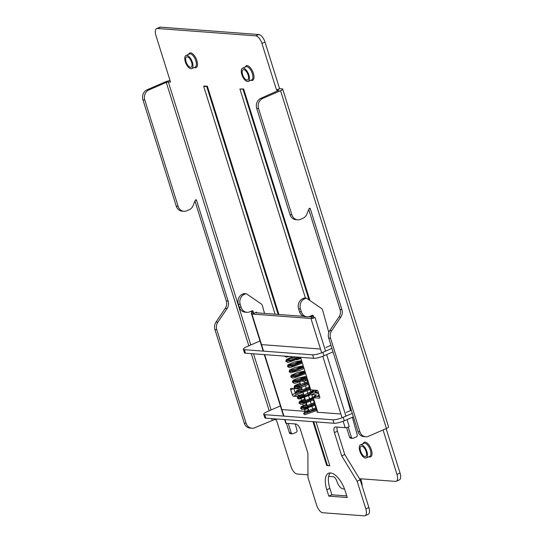 <?xml version="1.0" encoding="UTF-8"?>
<svg xmlns="http://www.w3.org/2000/svg" width="543" height="543" viewBox="0 0 543 543"><rect width="100%" height="100%" fill="white"/><g stroke="black" fill="none" stroke-linecap="round" stroke-linejoin="round"><path stroke-width="0.81" d="M362.052 485.781A7.799 3.502 -113.5 0 0 361.448 481.546A4.677 2.104 66.5 0 1 361.102 478.817M383.053 429.954L396.981 474.392A7.799 3.502 66.5 0 1 396.247 481.261L399.309 479.924A7.799 3.502 -113.5 0 0 400.048 473.062L386.121 428.624M282.72 89.133A4.677 0.964 162.6 0 0 282.089 88.869L279.591 88.679L264.991 42.089A7.799 3.502 -113.5 0 0 258.868 34.521L160.538 27.15A7.799 3.502 -113.5 0 0 159.717 27.279L156.649 28.609A7.799 3.502 66.5 0 1 157.47 28.48L255.801 35.852A7.799 3.502 66.5 0 1 261.923 43.42L276.523 90.009L278.926 90.26L260.823 98.331A7.799 6.781 94.3 0 0 256.717 108.383L290.03 214.668A7.799 6.781 94.3 0 0 295.833 219.671L297.679 219.806A7.799 6.781 -85.7 0 1 291.869 214.811L258.563 108.519A7.799 6.781 -85.7 0 1 262.669 98.466L280.561 90.701A4.677 0.964 162.6 0 0 282.72 89.133L388.578 426.927A4.677 0.964 -17.4 0 1 386.412 428.495L368.527 436.26A7.799 6.781 -85.7 0 1 365.663 436.755A7.799 6.781 -85.7 0 1 359.86 431.753L330.544 338.221A7.799 6.781 -85.7 0 1 331.603 330.762L340.841 317.064A7.799 6.781 94.3 0 0 341.9 309.598L310.311 208.804A0.781 0.679 94.3 0 0 309.055 208.763L306.856 214.152A7.799 6.781 -85.7 0 1 303.008 218.245L300.544 219.318A7.799 6.781 -85.7 0 1 297.679 219.806M273.889 418.768L274.181 419.691L254.762 427.735A7.799 6.781 -85.7 0 1 251.898 428.223A7.799 6.781 -85.7 0 1 246.088 423.228L216.779 329.696A7.799 6.781 -85.7 0 1 217.838 322.237L227.076 308.533A7.799 6.781 94.3 0 0 228.128 301.073L196.539 200.272A0.781 0.679 94.3 0 0 195.29 200.231L193.084 205.627A7.799 6.781 -85.7 0 1 189.236 209.72L186.772 210.786A7.799 6.781 -85.7 0 1 183.907 211.281A7.799 6.781 -85.7 0 1 178.104 206.279L144.798 99.993L142.952 99.858A7.799 6.781 94.3 0 1 147.058 89.805L164.943 82.041A4.677 0.964 162.6 0 1 170.054 80.588M156.649 28.609A7.799 3.502 66.5 0 0 155.916 35.471L170.516 82.068L168.323 81.898L166.28 82.4L148.904 89.941A7.799 6.781 -85.7 0 0 144.798 99.993M396.247 481.261A7.799 3.502 66.5 0 1 395.419 481.39L359.486 478.695M344.493 488.944L342.993 488.829A7.799 3.502 66.5 0 1 336.87 481.261A4.677 2.104 -113.5 0 0 333.198 476.72L328.664 476.381M274.181 419.691L276.373 419.854L290.973 466.451A7.799 3.502 66.5 0 0 297.096 474.019L307.962 474.833M309.944 300.55L243.637 88.971L239.931 89.018L305.478 298.182M278.912 314.499L207.385 86.249L204.311 86.018L203.673 86.296L275.097 314.214M279.591 88.679L276.523 90.009M340.841 317.064L338.995 316.922A7.799 6.781 -85.7 0 0 340.054 309.462L308.743 209.537M338.995 316.922L329.764 330.626A7.799 6.781 94.3 0 0 328.705 338.085L358.013 431.617A7.799 6.781 94.3 0 0 363.824 436.613L365.663 436.755M194.971 201.012L226.288 300.937A7.799 6.781 -85.7 0 1 225.23 308.397L215.992 322.094A7.799 6.781 94.3 0 0 214.933 329.56L244.248 423.085A7.799 6.781 94.3 0 0 250.051 428.088L251.898 428.223M142.952 99.858L176.258 206.143A7.799 6.781 94.3 0 0 182.068 211.146L183.907 211.281M311.03 315.89L311.349 316.929M309.021 299.912L242.999 89.242L243.637 88.971M242.999 89.242L239.931 89.018M325.888 347.486L330.959 345.287M312.605 354.817L244.391 349.699A7.799 1.602 162.6 0 1 243.339 349.258L244.438 352.753A7.799 1.602 -17.4 0 0 245.484 353.194L313.698 358.305L312.605 354.817A7.799 1.602 162.6 0 0 322.834 352.332L331.929 348.382M313.698 358.305A7.799 1.602 -17.4 0 0 323.927 355.821L333.029 351.878M243.339 349.258A7.799 1.602 162.6 0 1 246.936 346.638L260.016 340.963M262.289 344.669L319.752 348.979M352.292 413.352L343.196 417.302A7.799 1.602 162.6 0 1 332.968 419.787L264.753 414.669A7.799 1.602 162.6 0 1 263.701 414.228A7.799 1.602 162.6 0 1 267.299 411.608L280.371 405.933M263.701 414.228L264.794 417.723A7.799 1.602 -17.4 0 0 265.846 418.164L334.06 423.275A7.799 1.602 -17.4 0 0 344.289 420.791L353.384 416.848M282.652 409.639L309.999 411.689M300.571 357.328L310.766 389.854L316.915 390.315A1.561 0.699 -113.5 0 1 318.137 391.829L319.691 396.777A1.561 0.699 -113.5 0 1 319.542 398.148A1.561 0.699 -113.5 0 1 319.379 398.175L313.23 397.714L317.336 410.82A1.561 0.699 -113.5 0 1 317.193 412.191A1.561 0.699 -113.5 0 1 317.024 412.218L340.108 413.949M351.321 410.25L346.244 412.456M349.794 408.044L350.14 407.895A4.677 4.066 -85.7 0 1 350.534 407.745M315.985 408.193L316.528 408.234M308.309 409.178L307.84 409.144M278.165 314.445L206.74 86.527L207.385 86.249M206.74 86.527L203.673 86.296M241.832 74.561A7.174 3.224 66.5 0 1 242.511 68.248A7.174 3.224 66.5 0 1 248.898 75.09A7.174 3.224 66.5 0 1 248.219 81.409A7.174 3.224 66.5 0 1 241.832 74.561M248.131 75.036A5.613 2.525 -113.5 0 0 243.135 69.68A5.613 2.525 -113.5 0 0 242.599 74.622A5.613 2.525 -113.5 0 0 247.601 79.977A5.613 2.525 -113.5 0 0 248.131 75.036M185.319 61.793A7.174 3.224 66.5 0 1 185.998 55.481A7.174 3.224 66.5 0 1 192.392 62.323A7.174 3.224 66.5 0 1 191.713 68.642A7.174 3.224 66.5 0 1 185.319 61.793M191.618 62.269A5.613 2.525 -113.5 0 0 186.622 56.913A5.613 2.525 -113.5 0 0 186.093 61.854A5.613 2.525 -113.5 0 0 191.088 67.21A5.613 2.525 -113.5 0 0 191.618 62.269M366.898 451.613A7.174 3.224 66.5 0 1 366.22 457.925A7.174 3.224 66.5 0 1 359.826 451.084A7.174 3.224 66.5 0 1 360.504 444.771A7.174 3.224 66.5 0 1 366.898 451.613M366.125 451.559A5.613 2.525 -113.5 0 0 361.129 446.203A5.613 2.525 -113.5 0 0 360.593 451.145A5.613 2.525 -113.5 0 0 365.595 456.5A5.613 2.525 -113.5 0 0 366.125 451.559M295.236 423.947L297.028 430.389A1.561 1.357 -85.7 0 1 296.186 432.343L292.949 433.748A1.561 1.357 -85.7 0 1 291.218 432.852L288.258 423.425M303.795 316.359L256.079 312.788L256.588 312.171L253.011 313.725A0.937 0.814 94.3 0 0 253.506 312.517L253.14 311.356A0.937 0.814 94.3 0 0 252.101 310.813L249.8 311.811A7.799 6.781 -85.7 0 1 246.936 312.306A7.799 6.781 -85.7 0 1 241.133 307.304L240.216 304.392A7.799 6.781 -85.7 0 1 244.323 294.34L245.497 293.831A1.561 1.357 -85.7 0 1 246.671 293.946L261.224 303.91A3.115 2.708 -85.7 0 1 262.384 305.594L264.556 313.42M286.419 423.289L289.371 432.71A1.561 1.357 94.3 0 0 290.532 433.714L292.378 433.85M246.074 293.729L244.228 293.593A1.561 1.357 94.3 0 0 243.658 293.695L242.483 294.204A7.799 6.781 94.3 0 0 238.377 304.256L239.287 307.168A7.799 6.781 94.3 0 0 245.09 312.171L246.936 312.306M251.28 311.173A0.937 0.814 -85.7 0 1 251.3 311.22L251.66 312.381A0.937 0.814 -85.7 0 1 251.171 313.589L251.606 313.623A3.115 0.638 162.6 0 0 251.518 313.861A3.115 0.638 162.6 0 0 251.938 314.037L310.935 318.456A3.115 0.638 162.6 0 0 312.802 318.205L311.397 318.103A0.937 0.814 -85.7 0 0 311.886 316.895L313.732 317.037A0.937 0.814 94.3 0 1 313.236 318.239L315.028 317.465L325.583 351.138M284.647 419.576L285.747 423.092A3.115 0.638 -17.4 0 0 286.168 423.269L295.697 423.981A6.238 2.803 -113.5 0 1 300.591 430.036L307.895 453.33L307.969 477.507L316.637 505.173A7.799 3.502 66.5 0 0 322.759 512.741L364.244 515.85A7.799 3.502 66.5 0 0 365.066 515.721L368.134 514.391A7.799 3.502 -113.5 0 0 368.867 507.529L360.199 479.863L344.757 454.532L337.461 431.237A6.238 2.803 66.5 0 1 337.094 427.083M308.716 316.732L311.906 316.969M319.644 396.634L316.297 396.383L313.23 397.714M317.295 410.678L316.101 410.915M305.309 379.917L307.168 380.059L307.983 382.666M308.526 384.383L309.625 387.906M310.168 389.623L311.268 393.146M311.811 394.863L312.911 398.392M313.454 400.11L314.553 403.632M315.096 405.35L315.89 407.895M308.553 409.958A1.561 0.699 66.5 0 1 307.576 408.526L307.548 408.451M306.591 405.383L305.906 403.205M304.949 400.143L304.263 397.965M299.512 395.128L296.553 394.904A1.561 0.699 66.5 0 1 295.331 393.39L293.824 388.584M346.746 495.915L331.875 494.802L329.866 488.395A18.706 8.41 66.5 0 1 330.253 472.933M348.111 427.131L349.258 426.696A3.115 0.638 -17.4 0 1 348.111 427.131A3.115 0.638 -17.4 0 1 345.165 427.687L335.642 426.974A6.238 2.803 -113.5 0 0 334.983 427.076A6.238 2.803 -113.5 0 0 334.393 432.567L341.696 455.869L357.131 481.193L365.806 508.859A7.799 3.502 66.5 0 1 365.066 515.721M345.239 491.11A18.706 8.41 -113.5 0 0 328.569 473.252A18.706 8.41 -113.5 0 0 326.798 489.725L328.807 496.132L347.242 497.517L345.239 491.11M316.053 421.931L329.798 465.779L326.723 465.548L312.985 421.701M300.449 358.624L296.593 359.894M292.419 358.461L291.856 356.67M297.564 396.539L293.491 396.234A1.561 0.699 -113.5 0 1 292.263 394.72L290.715 389.772A1.561 0.699 -113.5 0 1 290.858 388.394A1.561 0.699 -113.5 0 1 291.028 388.374L297.937 388.89L301.005 387.559M306.897 411.458L305.736 411.37A1.561 0.699 -113.5 0 1 304.508 409.856L304.331 409.286M303.462 406.51L302.689 404.046M301.82 401.263L301.046 398.8M309.076 411.621L308.03 408.295M307.542 406.727L306.388 403.055M305.899 401.487L304.745 397.815M304.256 396.241L303.103 392.569M302.275 389.915L301.46 387.329M300.632 384.675L299.817 382.089M302.193 381.247L304.1 381.39L304.983 384.2M305.492 385.815L306.625 389.44M307.134 391.055L308.268 394.686M308.777 396.302L309.91 399.926M310.42 401.542L311.553 405.166M312.062 406.782L312.87 409.361M346.563 427.545L349.597 437.224A1.561 1.357 94.3 0 0 350.758 438.228L352.604 438.364A1.561 1.357 -85.7 0 1 351.443 437.366L348.239 427.137M306.3 298.243L304.453 298.107A1.561 1.357 94.3 0 0 303.883 298.209L302.709 298.718A7.799 6.781 94.3 0 0 298.602 308.77L299.512 311.682A7.799 6.781 94.3 0 0 305.315 316.684L307.162 316.82A7.799 6.781 -85.7 0 1 301.358 311.818L300.442 308.906A7.799 6.781 -85.7 0 1 304.548 298.854L305.723 298.345A1.561 1.357 -85.7 0 1 306.897 298.46L321.449 308.424A3.115 2.708 -85.7 0 1 322.61 310.107L328.82 332.486M311.506 315.687A0.937 0.814 -85.7 0 1 311.526 315.734L311.886 316.895M352.359 417.289L357.253 434.902A1.561 1.357 -85.7 0 1 356.412 436.857L353.174 438.269A1.561 1.357 -85.7 0 1 352.604 438.364M307.162 316.82A7.799 6.781 -85.7 0 0 310.026 316.325L312.327 315.327A0.937 0.814 94.3 0 1 313.365 315.87L313.732 317.037M343.346 384.811L350.506 410.603M313.236 318.239L312.802 318.205M344.757 454.532L341.696 455.869M360.199 479.863L357.131 481.193M331.875 494.802L328.807 496.132M329.696 465.446L326.723 465.548M327.361 465.27L313.725 421.755M307.168 380.059L304.1 381.39M291.788 370.815L295.928 370.075L303.503 366.674L295.928 370.075L291.788 370.815L290.892 370.027L295.148 369.125L303.204 365.71M290.145 365.575L294.292 364.828L301.86 361.428L294.292 364.828L290.145 365.575L289.243 364.787L293.749 363.803L301.562 360.471M288.503 360.342L291.795 359.853L298.48 357.165L291.795 359.853L288.503 360.342L287.593 359.541L296.302 357.002M303.245 366.83L291.557 369.987L303.245 366.83M303.232 365.799L295.073 367.516L289.704 369.905L289.107 371.65L291.211 370.143L289.107 371.65L294.082 371.154L303.741 367.421L294.082 371.154L289.107 371.65L290.729 372.769L300.069 370.299L304.046 368.412M301.596 361.59L289.914 364.747L301.596 361.59M301.589 360.559L294.191 362.052L288.021 364.699L287.464 366.416L289.562 364.903L287.464 366.416L292.446 365.914L302.091 362.174L292.446 365.914L287.464 366.416L289.073 367.53L290.566 367.462L302.403 363.172M292.29 358.061L288.272 359.5L292.29 358.061M291.951 356.982L286.385 359.459L285.822 361.176L287.912 359.663L285.822 361.176L290.512 360.749L299.797 357.267L290.512 360.749L285.822 361.176L287.423 362.29L288.917 362.215L300.761 357.925M284.417 356.113L285.19 356.174L284.417 356.113M309.775 386.677L303.361 389.548L297.476 390.994L298.365 391.781L302.512 391.035L310.073 387.641M308.132 381.437L299.118 385.13L295.826 385.754L296.722 386.541L300.856 385.795L308.431 382.394M306.49 376.197L298.093 379.706L294.184 380.507L295.073 381.301L299.213 380.555L306.788 377.154M304.847 370.95L297.408 374.168L292.528 375.267L293.43 376.061L297.571 375.315L305.146 371.914M302.146 389.507L298.134 390.953M297.781 391.109L295.691 392.623L300.673 392.114L310.311 388.388M300.503 384.268L296.485 385.713M296.139 385.869L294.041 387.376L299.017 386.881L308.668 383.148M306.53 377.317L294.842 380.473M294.496 380.629L292.399 382.136L297.367 381.634L307.026 377.901M304.881 372.077L293.2 375.227M292.847 375.389L290.749 376.896L295.731 376.394L305.376 372.661M305.899 412.816L316.644 408.607L305.899 412.816L304.596 411.933L303.598 413.814L304.888 414.689L317.193 410.345M303.598 413.814L316.881 409.354L303.598 413.814M307.073 405.234L303.055 406.68L307.073 405.234M306.734 404.155L301.168 406.632L300.605 408.356L302.695 406.836L300.605 408.356L305.607 407.841L315.239 404.114L305.607 407.841L300.605 408.356L301.453 409.259L302.587 409.483L315.544 405.105M305.431 399.994L301.413 401.44L305.431 399.994M305.091 398.915L299.512 401.399L298.969 403.11L301.053 401.596L298.969 403.11L303.965 402.601L313.596 398.867L303.965 402.601L298.969 403.11L300.564 404.223L302.41 404.094L313.902 399.865M317.417 396.465L318.979 394.51L317.417 396.465M318.666 393.519L315.171 392.752L318.666 393.519M303.788 394.747L299.77 396.193L303.788 394.747M303.449 393.675L297.856 396.173L297.326 397.87L299.41 396.356L297.326 397.87L299.872 397.917L305.79 396.268L316.739 390.302L305.79 396.268L299.872 397.917L297.326 397.87L297.876 398.603L299.302 399.003L313.935 393.627L317.18 390.403M303.286 407.515L307.447 406.755L315.001 403.361L307.447 406.755L303.286 407.515L302.383 406.721L307.677 405.478L314.702 402.404M301.643 402.275L305.804 401.515L313.359 398.121L305.804 401.515L301.643 402.275L300.734 401.481C300.863 401.901 309.673 399.6 314.533 396.247L316.291 394.632L315.028 396.933L316.291 394.809M300.001 397.028L307.019 395.223L314.635 390.139L307.019 395.223L300.001 397.028L299.091 396.241L304.256 395.046L314.044 390.098M147.058 89.805L148.904 89.941M168.323 81.898L250.771 344.981M253.533 353.798L271.127 409.951M250.893 80.249A7.948 3.57 -113.5 0 0 253.52 73.841A7.948 3.57 -113.5 0 0 253.371 73.346A7.948 3.57 -113.5 0 0 249.047 66.484A7.948 3.57 -113.5 0 0 245.185 67.088M194.387 67.481A7.948 3.57 -113.5 0 0 197.007 61.074A7.948 3.57 -113.5 0 0 196.865 60.578A7.948 3.57 -113.5 0 0 192.534 53.716A7.948 3.57 -113.5 0 0 188.672 54.32M368.887 456.765A7.948 3.57 -113.5 0 0 371.514 450.364A7.948 3.57 -113.5 0 0 371.364 449.869A7.948 3.57 -113.5 0 0 367.041 443A7.948 3.57 -113.5 0 0 363.179 443.611M160.538 27.15L157.47 28.48M255.801 35.852L258.868 34.521M264.991 42.089L261.923 43.42M260.823 98.331L262.669 98.466M358.013 431.617L359.86 431.753M386.412 428.495L280.561 90.701M330.544 338.221L328.705 338.085M329.764 330.626L331.603 330.762M340.054 309.462L341.9 309.598M310.311 208.804L309.082 208.709M290.03 214.668L291.869 214.811M258.563 108.519L256.717 108.383M396.981 474.392L400.048 473.062M361.448 481.546L360.81 481.824M272.138 420.194L271.636 418.599M269.192 410.786L251.28 353.629M248.83 345.816L166.28 82.4M244.248 423.085L246.088 423.228M176.258 206.143L178.104 206.279M196.539 200.272L195.31 200.184M226.288 300.937L228.128 301.073M227.076 308.533L225.23 308.397M215.992 322.094L217.838 322.237M216.779 329.696L214.933 329.56M322.834 352.332L323.927 355.821M244.391 349.699L245.484 353.194M343.196 417.302L344.289 420.791M334.06 423.275L332.968 419.787M264.753 414.669L265.846 418.164M350.14 407.895L349.746 407.861M315.612 405.302L315.232 405.275M248.219 81.409L251.674 79.909A7.174 3.224 -113.5 0 0 252.481 74.045A7.174 3.224 -113.5 0 0 252.352 73.597A7.174 3.224 -113.5 0 0 245.959 66.748L242.511 68.248M247.907 74.384A5.613 2.525 66.5 0 1 247.425 73.271M191.713 68.642L195.161 67.142A7.174 3.224 -113.5 0 0 195.969 61.278A7.174 3.224 -113.5 0 0 195.84 60.83A7.174 3.224 -113.5 0 0 189.453 53.988L185.998 55.481M191.394 61.617A5.613 2.525 66.5 0 1 190.912 60.504M366.22 457.925L369.668 456.432A7.174 3.224 -113.5 0 0 370.475 450.561A7.174 3.224 -113.5 0 0 370.346 450.12A7.174 3.224 -113.5 0 0 363.953 443.271L360.504 444.771M365.901 450.907A5.613 2.525 66.5 0 1 365.419 449.794M256.588 312.171L256.798 312.843M289.371 432.71L291.218 432.852M245.497 293.831L243.658 293.695M242.483 294.204L244.323 294.34M240.216 304.392L238.377 304.256M239.287 307.168L241.133 307.304M253.14 311.356L251.3 311.22M251.66 312.381L253.506 312.517M253.011 313.725L251.606 313.623M251.938 314.037L263.565 351.138M264.658 354.633L283.928 416.108M285.021 419.603L286.168 423.269M345.165 427.687L343.149 421.259M342.056 417.764L322.793 356.289M321.694 352.794L310.935 318.456M326.676 354.633L345.939 416.108M347.038 419.603L349.258 426.696M349.597 437.224L351.443 437.366M313.365 315.87L311.526 315.734M299.512 311.682L301.358 311.818M300.442 308.906L298.602 308.77M302.709 298.718L304.548 298.854M305.723 298.345L303.883 298.209M337.461 431.237L334.393 432.567M365.806 508.859L368.867 507.529M329.866 488.395L326.798 489.725M293.505 388.557L290.715 389.772M292.263 394.72L295.331 393.39M296.553 394.904L293.491 396.234M304.508 409.856L307.576 408.526M308.607 410.121L305.736 411.37M306.211 404.175L306.754 404.216M349.624 407.426L350.452 407.494M283.555 416.081L264.285 354.606M263.192 351.111L251.518 313.861M284.247 356.099L286.242 357.07L289.521 356.5M304.874 371.039L297.598 372.498L291.32 375.172L290.749 376.896L292.365 378.016L293.858 377.942L305.689 373.652M306.517 376.279L297.89 378.145L292.976 380.399L292.399 382.136L294.014 383.256L295.82 383.134L307.331 378.899M308.159 381.525L307.643 381.58M300.164 383.188L294.611 385.645L294.041 387.376L295.663 388.503L302.621 386.935L308.974 384.139M309.802 386.765L309.286 386.82M301.806 388.428L296.227 390.912L295.691 392.623L297.306 393.743L299.057 393.621L310.623 389.379M316.162 394.842L312.062 394.727M318.3 396.533L319.053 394.747M318.592 393.281L316.019 392.005M313.162 391.876L310.929 392.06M314.587 397.123L312.571 397.306M314.73 402.485L314.214 402.546M316.345 407.644L304.596 411.933"/></g></svg>
